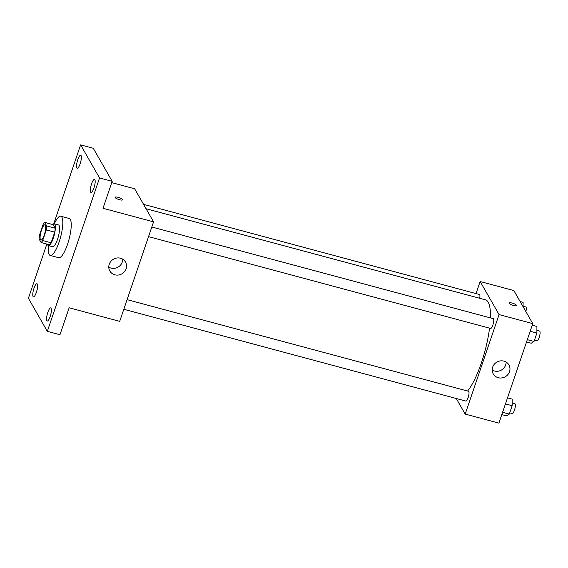 <?xml version="1.0" encoding="UTF-8"?>
<svg xmlns="http://www.w3.org/2000/svg" width="568" height="568" viewBox="0 0 568 568"><rect width="100%" height="100%" fill="white"/><g stroke="black" fill="none" stroke-linecap="round" stroke-linejoin="round"><path stroke-width="0.85" d="M40.442 239.71A7.895 2.023 105 0 1 41.23 230.97A7.895 2.023 105 0 1 44.957 224.829A7.895 2.023 105 0 1 44.865 232.979A7.895 2.023 105 0 1 40.86 240.079A7.895 2.023 105 0 1 40.442 239.71M42.678 240.527L46.299 229.891A10.721 2.748 105 0 0 46.746 225.929L44.723 222.393A10.721 2.748 105 0 0 43.14 224.381L39.519 235.017A10.721 2.748 105 0 0 39.071 238.979L41.095 242.515A10.721 2.748 105 0 0 42.678 240.527L51.106 242.792L54.72 232.156L46.299 229.891M51.106 242.792A10.721 2.748 105 0 1 49.523 244.772L41.095 242.515M54.72 232.156A10.721 2.748 105 0 0 55.167 228.187L53.143 224.658L44.723 222.393M47.492 244.226A11.282 2.89 -75 0 0 48.408 245.61A11.282 2.89 -75 0 0 54.123 235.464A11.282 2.89 -75 0 0 54.258 223.82A11.282 2.89 -75 0 0 52.774 224.559M54.258 223.82L58.476 224.949A11.282 2.89 105 0 1 58.341 236.593A11.282 2.89 105 0 1 52.625 246.739L48.408 245.61M55.167 228.187L46.746 225.929M54.294 223.827A20.306 5.197 105 0 1 60.812 216.231A20.306 5.197 105 0 1 60.57 237.19A20.306 5.197 105 0 1 50.282 255.458A20.306 5.197 105 0 1 49.196 254.499A20.306 5.197 105 0 1 48.45 245.624M60.812 216.231L69.239 218.495A20.306 5.197 105 0 1 68.998 239.455A20.306 5.197 105 0 1 58.71 257.723L50.282 255.458M93.947 187.987A6.766 1.732 105 0 1 91.008 192.453A6.766 1.732 105 0 1 91.086 185.466A6.766 1.732 105 0 1 94.515 179.381A6.766 1.732 105 0 1 93.947 187.987M50.19 316.504A6.766 1.732 105 0 1 47.25 320.977A6.766 1.732 105 0 1 47.336 313.99A6.766 1.732 105 0 1 50.765 307.899A6.766 1.732 105 0 1 50.19 316.504M36.373 292.364A6.766 1.732 105 0 1 33.434 296.837A6.766 1.732 105 0 1 33.512 289.843A6.766 1.732 105 0 1 36.941 283.759A6.766 1.732 105 0 1 36.373 292.364M80.123 163.84A6.766 1.732 105 0 1 77.184 168.313A6.766 1.732 105 0 1 77.269 161.326A6.766 1.732 105 0 1 80.699 155.234A6.766 1.732 105 0 1 80.123 163.84M46.853 244.055L28.4 298.271L47.329 331.343L99.549 177.947L80.62 144.868L53.733 223.856M47.329 331.343L59.967 334.737L69.147 307.785L119.706 321.353L153.573 221.854L103.014 208.286L112.187 181.334L93.258 148.262L80.62 144.868M153.573 221.854L134.644 188.782L111.747 182.633M112.187 181.334L99.549 177.947M114.857 274.805A9.024 8.449 -29.8 0 1 109.844 271A9.024 8.449 -29.8 0 1 113.479 259.185A9.024 8.449 -29.8 0 1 125.514 262.033A9.024 8.449 -29.8 0 1 124.47 271.681A9.024 8.449 -29.8 0 1 114.857 274.805M115.148 197.543A3.948 0.951 -161.2 0 1 115.091 197.259A3.948 0.951 -161.2 0 1 119.138 197.629A3.948 0.951 -161.2 0 1 122.567 199.808A3.948 0.951 -161.2 0 1 119.024 199.595A3.948 0.951 -161.2 0 1 115.148 197.543M115.091 197.259A3.948 0.951 -161.2 0 1 119.138 197.636A3.948 0.951 -161.2 0 1 122.567 199.808M122.723 259.171A9.024 8.449 -29.8 0 1 111.016 268.096A9.024 8.449 -29.8 0 1 108.793 267.145M146.068 208.74L485.534 299.847A49.643 12.709 105 0 1 490.411 317.888M489.552 328.162A49.643 12.709 105 0 1 467.599 391.04M123.817 309.276L465.895 401.086A5.069 1.299 -75 0 0 468.288 397.131A5.069 1.299 -75 0 0 468.799 391.522A5.069 1.299 -75 0 0 468.529 391.288L127.09 299.648M143.562 204.359L479.435 294.508A5.069 1.299 105 0 1 479.704 298.285M151.819 227.015L493.251 318.648A5.069 1.299 105 0 1 493.194 323.888A5.069 1.299 105 0 1 490.624 328.446L148.546 236.636M456.274 398.502L465.192 414.079L499.066 314.58L480.137 281.508L476.027 293.592M465.192 414.079L498.903 423.132L532.777 323.625L513.841 290.553L480.137 281.508M532.777 323.625L499.066 314.58M498.271 377.713A9.024 8.449 -29.8 0 1 493.258 373.9A9.024 8.449 -29.8 0 1 496.894 362.086A9.024 8.449 -29.8 0 1 508.921 364.94A9.024 8.449 -29.8 0 1 507.884 374.582A9.024 8.449 -29.8 0 1 498.271 377.713M509.091 303.276A3.948 0.951 -161.2 0 1 509.034 302.993A3.948 0.951 -161.2 0 1 513.082 303.362A3.948 0.951 -161.2 0 1 516.511 305.534A3.948 0.951 -161.2 0 1 512.968 305.328A3.948 0.951 -161.2 0 1 509.091 303.276M506.131 362.079A9.024 8.449 -29.8 0 1 494.423 370.996A9.024 8.449 -29.8 0 1 492.207 370.052M501.8 414.612L506.493 415.868L509.297 414.093L512.151 405.715L512.194 399.112L507.501 397.856M509.297 414.093L502.588 412.29M512.151 405.715L505.442 403.912M512.173 402.996L514.871 403.727A5.069 1.299 105 0 1 514.814 408.96A5.069 1.299 105 0 1 512.244 413.525L509.723 412.844M526.529 341.979L531.222 343.235L534.026 341.46L536.881 333.082L536.923 326.479L532.23 325.223M534.026 341.46L527.317 339.657M536.881 333.082L530.171 331.279M536.895 330.363L539.6 331.087A5.069 1.299 105 0 1 539.536 336.327A5.069 1.299 105 0 1 536.973 340.885L534.452 340.211M523.078 306.684L523.107 302.332L520.132 301.537M523.078 306.223L525.783 306.947A5.069 1.299 105 0 1 525.876 311.569"/></g></svg>
